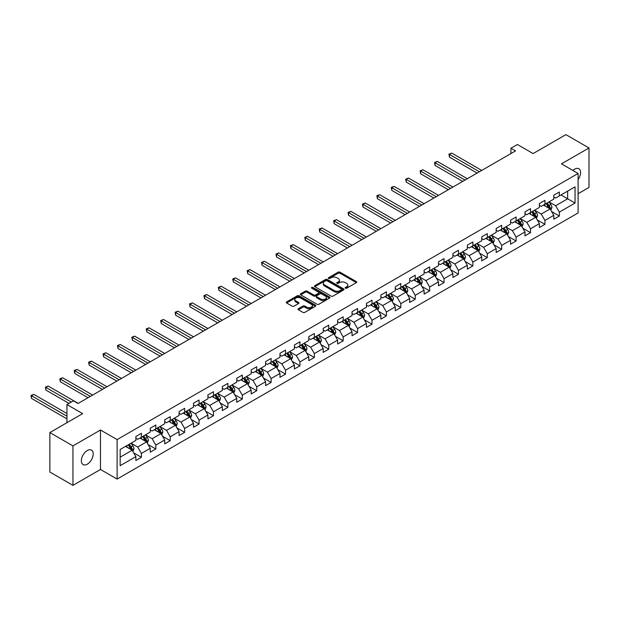 <?xml version="1.0" encoding="UTF-8"?>
<svg xmlns="http://www.w3.org/2000/svg" width="620" height="620" viewBox="0 0 620 620"><rect width="100%" height="100%" fill="white"/><g stroke="black" fill="none" stroke-linecap="round" stroke-linejoin="round"><path stroke-width="0.93" d="M345.418 288.199A0.899 0.519 0 0 0 346.688 288.199L356.322 282.635A1.279 0.744 0 0 0 356.694 282.115A1.279 0.744 0 0 0 356.322 281.589L340 272.165A1.279 0.744 0 0 0 338.187 272.165L328.553 277.729A0.899 0.519 0 0 0 329.817 278.465L331.065 277.745A4.107 2.372 0 0 1 336.869 277.745L338.233 278.527A4.107 2.372 0 0 1 339.435 280.201A4.107 2.372 0 0 1 338.233 281.883L336.986 282.596A0.899 0.519 0 0 0 338.257 283.332L339.504 282.612A4.107 2.372 0 0 1 345.301 282.612L346.665 283.394A4.107 2.372 0 0 1 347.867 285.076A4.107 2.372 0 0 1 346.665 286.75L345.418 287.471A0.899 0.519 0 0 0 345.418 288.199L345.418 287.471M87.281 464.194A8.362 4.828 120 0 0 92.744 456.824A8.362 4.828 120 0 0 91.458 450.128A8.362 4.828 120 0 0 87.281 450.539A8.362 4.828 120 0 0 81.817 457.909A8.362 4.828 120 0 0 83.096 464.605A8.362 4.828 120 0 0 87.281 464.194M578.096 179.567A8.362 4.828 120 0 0 578.863 168.725A8.362 4.828 120 0 0 574.678 169.144A8.362 4.828 120 0 0 572.919 170.469M298.375 308.714A1.279 0.744 0 0 0 298.003 309.233A1.279 0.744 0 0 0 298.375 309.76L302.955 312.403A1.279 0.744 0 0 0 304.769 312.403L315.471 306.226A1.279 0.744 0 0 0 315.844 305.699A1.279 0.744 0 0 0 315.471 305.179L299.15 295.755A1.279 0.744 0 0 0 297.337 295.755L286.634 301.932A1.279 0.744 0 0 0 286.262 302.452A1.279 0.744 0 0 0 286.634 302.978L292.167 306.172A1.279 0.744 0 0 0 293.981 306.172L298.561 303.529A1.279 0.744 0 0 0 298.933 303.002A1.279 0.744 0 0 0 298.561 302.483L295.817 300.894A3.433 1.984 0 0 1 294.81 299.499A3.433 1.984 0 0 1 296.926 297.67A3.433 1.984 0 0 1 300.669 298.096L311.411 304.296A3.433 1.984 0 0 1 312.418 305.699A3.433 1.984 0 0 1 310.302 307.528A3.433 1.984 0 0 1 306.559 307.101L304.769 306.063A1.279 0.744 0 0 0 302.955 306.063L298.375 308.714L298.375 309.76M578.096 193.727L589 187.434L589 147.963L565.905 134.633L533.107 153.566L517.406 144.499L510.934 148.234L515.553 150.9L78.043 403.496L73.424 400.83L66.952 404.565L66.952 422.7M72.959 445.896L72.959 485.367L100.487 469.472L100.487 430.009L72.959 445.896L49.864 432.566L82.662 413.633L66.952 404.565M100.487 430.009L117.118 439.603L578.096 173.46L578.096 212.931L117.118 479.074L117.118 439.603M589 147.963L561.472 163.858L578.096 173.46M331.158 296.12A1.279 0.744 0 0 0 332.971 296.12L343.674 289.943A1.279 0.744 0 0 0 344.046 289.416A1.279 0.744 0 0 0 343.674 288.897L327.352 279.473A1.279 0.744 0 0 0 325.539 279.473L314.836 285.649A1.279 0.744 0 0 0 314.464 286.169A1.279 0.744 0 0 0 314.836 286.696L331.158 296.12M312.069 288.393A0.899 0.519 0 0 1 312.976 288.525L312.976 287.455L329.569 297.034A1.279 0.744 0 0 1 329.949 297.561A1.279 0.744 0 0 1 329.569 298.081L318.874 304.257A1.279 0.744 0 0 1 317.06 304.257L300.739 294.833L305.311 292.214L305.311 291.144L300.739 293.787A1.279 0.744 0 0 0 300.359 294.314A1.279 0.744 0 0 0 300.739 294.833L300.739 293.787M305.311 292.214A1.279 0.744 0 0 1 307.125 292.214L307.125 291.144A1.279 0.744 0 0 0 305.311 291.144M307.125 291.144L313.751 294.965A1.279 0.744 0 0 0 315.565 294.965L318.603 293.214A1.279 0.744 0 0 0 318.974 292.687A1.279 0.744 0 0 0 318.603 292.167L311.705 288.192A0.899 0.519 0 0 1 312.976 287.455M72.959 485.367L49.864 472.037L49.864 432.566M133.703 452.864L141.414 457.312L141.414 453.421L150.28 448.299L150.28 452.197L155.822 448.996L155.822 445.098L164.695 439.983L164.695 443.874L170.237 440.673L170.237 436.782L179.102 431.66L179.102 435.55L184.651 432.349L184.651 428.459L193.517 423.336L193.517 427.234L199.059 424.034L199.059 420.135L207.925 415.02L207.925 418.911L213.474 415.71L213.474 411.82L222.34 406.697L222.34 410.595L227.881 407.394L227.881 403.496L236.755 398.381L236.755 402.271L242.296 399.071L242.296 395.18L251.162 390.058L251.162 393.948L256.703 390.747L256.703 386.857L265.577 381.734L265.577 385.632L271.118 382.431L271.118 378.533L279.984 373.418L279.984 377.309L285.526 374.108L285.526 370.218L294.399 365.095L294.399 368.993L299.94 365.792L299.94 361.894L308.806 356.779L308.806 360.67L314.348 357.469L314.348 353.578L323.221 348.456L323.221 352.346L328.763 349.145L328.763 345.255L337.629 340.132L337.629 344.03L343.178 340.829L343.178 336.931L352.044 331.816L352.044 335.707L357.585 332.506L357.585 328.615L366.451 323.493L366.451 327.391L372 324.19L372 320.292L380.866 315.177L380.866 319.067L386.407 315.867L386.407 311.976L395.273 306.853L395.273 310.744L400.822 307.543L400.822 303.653L409.688 298.53L409.688 302.428L415.229 299.228L415.229 295.329L424.103 290.214L424.103 294.105L429.644 290.904L429.644 287.013L438.511 281.891L438.511 285.789L444.052 282.588L444.052 278.69L452.925 273.575L452.925 277.466L458.467 274.265L458.467 270.374L467.333 265.252L467.333 269.142L472.874 265.941L472.874 262.051L481.748 256.928L481.748 260.826L487.289 257.626L487.289 253.727L496.155 248.612L496.155 252.503L501.696 249.302L501.696 245.412L510.57 240.289L510.57 244.187L516.111 240.986L516.111 237.088L524.977 231.973L524.977 235.863L530.526 232.663L530.526 228.772L539.392 223.649L539.392 227.54L544.933 224.339L544.933 220.449L553.8 215.326L553.8 219.224L559.349 216.024L559.349 212.125L575.05 203.065L575.05 186.845L567.657 191.115L567.657 198.795L575.05 203.065M141.414 457.312L135.873 460.513L135.873 456.622L120.164 465.69L120.164 449.469L135.873 440.409L135.873 436.511L141.414 433.31L141.414 437.209L150.28 432.086L150.28 428.195L155.822 424.995L155.822 428.885L164.695 423.762L164.695 419.872L170.237 416.671L170.237 420.561L179.102 415.446L179.102 411.548L184.651 408.347L184.651 412.246L193.517 407.123L193.517 403.232L199.059 400.032L199.059 403.922L207.925 398.807L207.925 394.909L213.474 391.708L213.474 395.606L222.34 390.484L222.34 386.593L227.881 383.392L227.881 387.283L236.755 382.16L236.755 378.27L242.296 375.069L242.296 378.96L251.162 373.844L251.162 369.946L256.703 366.746L256.703 370.644L265.577 365.521L265.577 361.631L271.118 358.43L271.118 362.32L279.984 357.205L279.984 353.307L285.526 350.106L285.526 354.005L294.399 348.882L294.399 344.991L299.94 341.791L299.94 345.681L308.806 340.558L308.806 336.668L314.348 333.467L314.348 337.358L323.221 332.243L323.221 328.344L328.763 325.144L328.763 329.042L337.629 323.919L337.629 320.029L343.178 316.828L343.178 320.718L352.044 315.603L352.044 311.705L357.585 308.504L357.585 312.403L366.451 307.28L366.451 303.389L372 300.188L372 304.079L380.866 298.956L380.866 295.066L386.407 291.865L386.407 295.755L395.273 290.64L395.273 286.742L400.822 283.542L400.822 287.44L409.688 282.317L409.688 278.426L415.229 275.226L415.229 279.116L424.103 274.001L424.103 270.103L429.644 266.902L429.644 270.8L438.511 265.678L438.511 261.787L444.052 258.587L444.052 262.477L452.925 257.354L452.925 253.464L458.467 250.263L458.467 254.161L467.333 249.038L467.333 245.14L472.874 241.947L472.874 245.838L481.748 240.715L481.748 236.825L487.289 233.624L487.289 237.514L496.155 232.399L496.155 228.501L501.696 225.3L501.696 229.199L510.57 224.076L510.57 220.185L516.111 216.985L516.111 220.875L524.977 215.752L524.977 211.862L530.526 208.661L530.526 212.559L539.392 207.437L539.392 203.538L544.933 200.345L544.933 204.236L553.8 199.113L553.8 195.222L559.349 192.022L559.349 195.912L575.05 186.845M139.934 438.061L146.583 441.897L137.718 447.02L131.068 443.176M135.873 438.27L137.718 439.34L141.414 437.209M137.718 447.02L141.414 453.421M146.583 441.897L150.28 448.299M154.349 429.738L160.999 433.582L152.133 438.696L145.475 434.86M150.28 429.954L152.133 431.016L155.822 428.885M152.133 438.696L155.822 445.098M160.999 433.582L164.695 439.983M168.756 421.422L175.413 425.258L166.54 430.381L159.89 426.537M164.695 421.631L166.54 422.7L170.237 420.561M166.54 430.381L170.237 436.782M175.413 425.258L179.102 431.66M183.171 413.098L189.821 416.935L180.955 422.057L174.298 418.221M179.102 413.308L180.955 414.377L184.651 412.246M180.955 422.057L184.651 428.459M189.821 416.935L193.517 423.336M197.578 404.775L204.236 408.619L195.362 413.742L188.713 409.897M193.517 404.992L195.362 406.061L199.059 403.922M195.362 413.742L199.059 420.135M204.236 408.619L207.925 415.02M211.994 396.459L218.643 400.295L209.777 405.418L203.128 401.574M207.925 396.668L209.777 397.738L213.474 395.606M209.777 405.418L213.474 411.82M218.643 400.295L222.34 406.697M226.401 388.135L233.058 391.979L224.184 397.094L217.535 393.258M222.34 388.353L224.184 389.414L227.881 387.283M224.184 397.094L227.881 403.496M233.058 391.979L236.755 398.381M240.816 379.82L247.465 383.656L238.599 388.779L231.95 384.935M236.755 380.029L238.599 381.099L242.296 378.96M238.599 388.779L242.296 395.18M247.465 383.656L251.162 390.058M255.231 371.496L261.88 375.333L253.006 380.455L246.357 376.619M251.162 371.706L253.006 372.775L256.703 370.644M253.006 380.455L256.703 386.857M261.88 375.333L265.577 381.734M269.638 363.173L276.288 367.017L267.422 372.139L260.772 368.296M265.577 363.39L267.422 364.459L271.118 362.32M267.422 372.139L271.118 378.533M276.288 367.017L279.984 373.418M284.053 354.857L290.703 358.693L281.837 363.816L275.179 359.972M279.984 355.066L281.837 356.136L285.526 354.005M281.837 363.816L285.526 370.218M290.703 358.693L294.399 365.095M298.46 346.534L305.11 350.378L296.244 355.493L289.594 351.656M294.399 346.751L296.244 347.812L299.94 345.681M296.244 355.493L299.94 361.894M305.11 350.378L308.806 356.779M312.875 338.218L319.525 342.054L310.659 347.177L304.002 343.333M308.806 338.427L310.659 339.497L314.348 337.358M310.659 347.177L314.348 353.578M319.525 342.054L323.221 348.456M327.283 329.894L333.94 333.738L325.066 338.853L318.417 335.017M323.221 330.111L325.066 331.173L328.763 329.042M325.066 338.853L328.763 345.255M333.94 333.738L337.629 340.132M341.697 321.571L348.347 325.415L339.481 330.538L332.824 326.694M337.629 321.788L339.481 322.857L343.178 320.718M339.481 330.538L343.178 336.931M348.347 325.415L352.044 331.816M356.105 313.255L362.762 317.091L353.888 322.214L347.239 318.37M352.044 313.464L353.888 314.534L357.585 312.403M353.888 322.214L357.585 328.615M362.762 317.091L366.451 323.493M370.52 304.931L377.169 308.776L368.303 313.89L361.654 310.054M366.451 305.149L368.303 306.21L372 304.079M368.303 313.89L372 320.292M377.169 308.776L380.866 315.177M384.927 296.616L391.584 300.452L382.711 305.575L376.061 301.731M380.866 296.825L382.711 297.894L386.407 295.755M382.711 305.575L386.407 311.976M391.584 300.452L395.273 306.853M399.342 288.292L405.992 292.136L397.125 297.251L390.476 293.415M395.273 288.509L397.125 289.571L400.822 287.44M397.125 297.251L400.822 303.653M405.992 292.136L409.688 298.53M413.749 279.969L420.407 283.813L411.533 288.935L404.883 285.091M409.688 280.186L411.533 281.255L415.229 279.116M411.533 288.935L415.229 295.329M420.407 283.813L424.103 290.214M428.164 271.653L434.814 275.489L425.948 280.612L419.298 276.768M424.103 271.862L425.948 272.932L429.644 270.8M425.948 280.612L429.644 287.013M434.814 275.489L438.511 281.891M442.579 263.329L449.229 267.173L440.363 272.288L433.706 268.452M438.511 263.547L440.363 264.608L444.052 262.477M440.363 272.288L444.052 278.69M449.229 267.173L452.925 273.575M456.986 255.014L463.636 258.85L454.77 263.973L448.121 260.129M452.925 255.223L454.77 256.293L458.467 254.161M454.77 263.973L458.467 270.374M463.636 258.85L467.333 265.252M471.401 246.69L478.051 250.534L469.185 255.649L462.528 251.813M467.333 246.907L469.185 247.969L472.874 245.838M469.185 255.649L472.874 262.051M478.051 250.534L481.748 256.928M485.809 238.367L492.458 242.211L483.592 247.333L476.943 243.49M481.748 238.584L483.592 239.653L487.289 237.514M483.592 247.333L487.289 253.727M492.458 242.211L496.155 248.612M500.224 230.051L506.873 233.887L498.007 239.01L491.35 235.174M496.155 230.26L498.007 231.33L501.696 229.199M498.007 239.01L501.696 245.412M506.873 233.887L510.57 240.289M514.631 221.728L521.288 225.572L512.414 230.687L505.765 226.85M510.57 221.945L512.414 223.006L516.111 220.875M512.414 230.687L516.111 237.088M521.288 225.572L524.977 231.973M529.046 213.412L535.696 217.248L526.829 222.371L520.172 218.527M524.977 213.621L526.829 214.69L530.526 212.559M526.829 222.371L530.526 228.772M535.696 217.248L539.392 223.649M543.453 205.088L550.111 208.932L541.237 214.047L534.587 210.211M539.392 205.305L541.237 206.367L544.933 204.236M541.237 214.047L544.933 220.449M550.111 208.932L553.8 215.326M561.007 194.951L567.657 198.795L555.652 205.731L549.002 201.888M553.8 196.982L555.652 198.051L559.349 195.912M555.652 205.731L559.349 212.125M100.487 469.472L117.118 479.074M510.934 148.234L510.934 153.566M120.164 457.157L132.176 450.221L125.527 446.377M132.176 450.221L135.873 456.622M551.63 211.567L559.349 216.024M537.222 219.891L544.933 224.339M522.807 228.206L530.526 232.663M508.4 236.53L516.111 240.986M493.985 244.853L501.696 249.302M479.578 253.169L487.289 257.626M465.163 261.493L472.874 265.941M450.756 269.808L458.467 274.265M436.341 278.132L444.052 282.588M421.925 286.456L429.644 290.904M407.518 294.771L415.229 299.228M393.103 303.095L400.822 307.543M378.696 311.411L386.407 315.867M364.281 319.734L372 324.19M349.874 328.058L357.585 332.506M335.459 336.373L343.178 340.829M321.051 344.697L328.763 349.145M306.637 353.012L314.348 357.469M292.229 361.336L299.94 365.792M277.814 369.66L285.526 374.108M263.399 377.975L271.118 382.431M248.992 386.299L256.703 390.747M234.577 394.615L242.296 399.071M220.17 402.938L227.881 407.394M205.755 411.262L213.474 415.71M191.347 419.577L199.059 424.034M176.933 427.901L184.651 432.349M162.525 436.216L170.237 440.673M148.11 444.54L155.822 448.996M345.774 288.331L346.665 287.812A4.107 2.372 0 0 0 347.867 286.138L347.867 285.076M339.435 280.201L339.435 281.271A4.107 2.372 0 0 1 338.233 282.945L337.342 283.456M356.322 281.589L356.322 282.635L340 273.234A1.279 0.744 0 0 0 338.187 273.234L328.91 278.589M343.658 289.951L327.352 280.535A1.279 0.744 0 0 0 325.539 280.535L314.851 286.704L314.836 285.649M341.403 289.788A0.899 0.519 0 0 0 341.403 289.052L327.081 280.783A0.899 0.519 0 0 0 325.81 280.783L324.493 281.542A4.107 2.372 0 0 0 323.291 283.216A4.107 2.372 0 0 0 324.493 284.89L334.288 290.548A4.107 2.372 0 0 0 340.093 290.548L341.403 289.788L341.403 290.85A0.899 0.519 0 0 0 341.667 290.486L341.667 289.416M323.291 283.216L323.291 284.278A4.107 2.372 0 0 0 324.493 285.96L324.493 284.89M341.403 290.85L340.093 291.609A4.107 2.372 0 0 1 334.288 291.609L324.493 285.96M307.125 292.214L313.751 296.035A1.279 0.744 0 0 0 315.565 296.035L318.603 294.283A1.279 0.744 0 0 0 318.974 293.756L318.974 292.687M312.976 288.525L329.553 298.096M320.618 298.933A3.433 1.984 0 0 0 324.353 299.359A3.433 1.984 0 0 0 326.476 297.53A3.433 1.984 0 0 0 325.469 296.135L321.679 293.95A1.279 0.744 0 0 0 319.866 293.95L316.828 295.701A1.279 0.744 0 0 0 316.456 296.221A1.279 0.744 0 0 0 316.828 296.748L320.618 298.933L320.618 300.003A3.433 1.984 0 0 0 324.353 300.429A3.433 1.984 0 0 0 326.476 298.6L326.476 297.53M316.456 296.221L316.456 297.29A1.279 0.744 0 0 0 316.828 297.817L316.828 296.748M320.618 300.003L316.828 297.817M312.418 305.699L312.418 306.768A3.433 1.984 0 0 1 310.302 308.597A3.433 1.984 0 0 1 306.559 308.163L304.769 307.132A1.279 0.744 0 0 0 302.955 307.132L298.398 309.767M294.81 299.499L294.81 300.56A3.433 1.984 0 0 0 295.817 301.963L295.817 300.894M298.546 303.537L295.817 301.963M315.471 305.179L315.471 306.226L299.15 296.817A1.279 0.744 0 0 0 297.337 296.817L286.649 302.986L286.634 301.932M550.839 210.196L551.939 207.421A3.464 2 -120 0 0 550.831 204.476L548.925 201.934M545.6 206.328L544.306 204.6M481.748 170.423L451.748 153.101L449.438 154.434L449.438 157.1L477.129 173.089M546.057 203.585L547.971 206.127A3.464 2 60 0 1 548.956 208.212L550.064 207.576A3.464 2 -120 0 0 549.08 205.491L547.173 202.942M546.305 203.445L548.421 206.266A1.767 1.015 60 0 1 548.739 206.801L550.064 207.576M449.438 157.1L448.934 154.14L479.438 171.756M448.934 154.14L451.748 153.101M536.424 218.511L537.525 215.745A3.464 2 -120 0 0 536.416 212.799L534.51 210.25M531.193 214.644L529.891 212.916M467.333 178.738L437.34 161.425L435.031 162.758L435.031 165.424L462.714 181.404M531.65 211.908L533.557 214.45A3.464 2 60 0 1 534.548 216.535L535.657 215.892A3.464 2 -120 0 0 534.665 213.807L532.758 211.265M531.89 211.769L534.006 214.59A1.767 1.015 60 0 1 534.324 215.124L535.657 215.892M435.031 165.424L434.519 162.463L465.023 180.071M434.519 162.463L437.34 161.425M522.017 226.835L523.117 224.068A3.464 2 -120 0 0 522.009 221.115L520.103 218.573M516.778 222.968L515.484 221.239M452.925 187.062L422.925 169.741L420.616 171.074L420.616 173.747L448.307 189.728M517.235 220.224L519.142 222.774A3.464 2 60 0 1 520.134 224.851L521.242 224.215A3.464 2 -120 0 0 520.25 222.131L518.343 219.588M517.483 220.085L519.591 222.913A1.767 1.015 60 0 1 519.917 223.448L521.242 224.215M420.616 173.747L420.112 170.787L450.616 188.395M420.112 170.787L422.925 169.741M507.602 235.151L508.702 232.384A3.464 2 -120 0 0 507.594 229.439L505.688 226.889M502.363 231.291L501.068 229.563M438.511 195.385L408.518 178.064L406.209 179.397L406.209 182.063L433.892 198.051M502.828 228.547L504.734 231.09A3.464 2 60 0 1 505.726 233.174L506.835 232.531A3.464 2 -120 0 0 505.843 230.454L503.936 227.904M503.068 228.408L505.184 231.229A1.767 1.015 60 0 1 505.502 231.764L506.835 232.531M406.209 182.063L405.697 179.102L436.201 196.718M405.697 179.102L408.518 178.064M493.195 243.474L494.287 240.707A3.464 2 -120 0 0 493.187 237.754L491.28 235.213M487.956 239.607L486.661 237.879M424.103 203.701L394.103 186.388L391.794 187.721L391.794 190.387L419.484 206.367M488.413 236.863L490.319 239.413A3.464 2 60 0 1 491.311 241.49L492.42 240.854A3.464 2 -120 0 0 491.428 238.77L489.521 236.228M488.653 236.724L490.769 239.553A1.767 1.015 60 0 1 491.094 240.087L492.42 240.854M391.794 190.387L391.29 187.426L421.794 205.034M391.29 187.426L394.103 186.388M478.779 251.797L479.88 249.023A3.464 2 -120 0 0 478.772 246.078L476.865 243.536M473.541 247.93L472.246 246.202M409.688 212.024L379.696 194.703L377.386 196.036L377.386 198.702L405.069 214.69M474.006 245.187L475.912 247.729A3.464 2 60 0 1 476.904 249.813L478.012 249.17A3.464 2 -120 0 0 477.02 247.093L475.114 244.544M474.246 245.047L476.361 247.868A1.767 1.015 60 0 1 476.679 248.403L478.012 249.17M377.386 198.702L376.875 195.742L407.379 213.358M376.875 195.742L379.696 194.703M464.372 260.113L465.465 257.346A3.464 2 -120 0 0 464.364 254.401L462.458 251.852M459.133 256.246L457.839 254.518M395.273 220.34L365.281 203.027L362.971 204.36L362.971 207.026L390.654 223.006M459.591 253.51L461.497 256.052A3.464 2 60 0 1 462.489 258.137L463.597 257.494A3.464 2 -120 0 0 462.605 255.409L460.699 252.867M459.831 253.371L461.946 256.192A1.767 1.015 60 0 1 462.272 256.726L463.597 257.494M362.971 207.026L362.46 204.065L392.964 221.673M362.46 204.065L365.281 203.027M449.957 268.437L451.058 265.67A3.464 2 -120 0 0 449.95 262.717L448.043 260.175M444.718 264.57L443.424 262.841M380.866 228.664L350.866 211.343L348.556 212.676L348.556 215.342L376.247 231.33M445.183 261.826L447.09 264.376A3.464 2 60 0 1 448.082 266.453L449.19 265.817A3.464 2 -120 0 0 448.198 263.733L446.292 261.19M445.424 261.687L447.539 264.515A1.767 1.015 60 0 1 447.857 265.05L449.19 265.817M348.556 215.342L348.053 212.389L378.556 229.997M348.053 212.389L350.866 211.343M435.542 276.752L436.643 273.986A3.464 2 -120 0 0 435.542 271.041L433.636 268.491M430.311 272.893L429.017 271.165M366.451 236.979L336.459 219.666L334.149 220.999L334.149 223.665L361.832 239.653M430.768 270.149L432.675 272.692A3.464 2 60 0 1 433.667 274.776L434.775 274.133A3.464 2 -120 0 0 433.783 272.056L431.877 269.506M431.009 270.01L433.124 272.831A1.767 1.015 60 0 1 433.45 273.366L434.775 274.133M334.149 223.665L333.637 220.704L364.142 238.32M333.637 220.704L336.459 219.666M421.135 285.076L422.236 282.309A3.464 2 -120 0 0 421.127 279.356L419.221 276.815M415.896 281.209L414.602 279.481M352.044 245.303L322.044 227.99L319.734 229.322L319.734 231.988L347.425 247.969M416.361 278.465L418.268 281.015A3.464 2 60 0 1 419.26 283.092L420.368 282.457A3.464 2 -120 0 0 419.376 280.372L417.469 277.83M416.601 278.326L418.717 281.154A1.767 1.015 60 0 1 419.035 281.689L420.368 282.457M319.734 231.988L319.23 229.028L349.734 246.636M319.23 229.028L322.044 227.99M406.72 293.399L407.821 290.625A3.464 2 -120 0 0 406.72 287.68L404.814 285.138M401.489 289.532L400.195 287.804M337.629 253.626L307.636 236.305L305.327 237.638L305.327 240.304L333.01 256.293M401.946 286.789L403.853 289.331A3.464 2 60 0 1 404.844 291.416L405.953 290.772A3.464 2 -120 0 0 404.961 288.695L403.054 286.146M402.186 286.649L404.302 289.47A1.767 1.015 60 0 1 404.62 290.005L405.953 290.772M305.327 240.304L304.815 237.344L335.319 254.96M304.815 237.344L307.636 236.305M392.313 301.715L393.413 298.949A3.464 2 -120 0 0 392.305 296.004L390.399 293.454M387.074 297.848L385.779 296.12M323.221 261.942L293.221 244.629L290.912 245.962L290.912 248.628L318.603 264.608M387.539 295.112L389.445 297.654A3.464 2 60 0 1 390.429 299.739L391.538 299.096A3.464 2 -120 0 0 390.553 297.011L388.647 294.469M387.779 294.973L389.895 297.794A1.767 1.015 60 0 1 390.213 298.329L391.538 299.096M290.912 248.628L290.408 245.667L320.912 263.275M290.408 245.667L293.221 244.629M377.898 310.039L378.998 307.272A3.464 2 -120 0 0 377.898 304.319L375.991 301.777M372.667 306.172L371.372 304.443M308.806 270.266L278.814 252.945L276.505 254.278L276.505 256.944L304.188 272.932M373.124 303.428L375.03 305.978A3.464 2 60 0 1 376.022 308.055L377.131 307.419A3.464 2 -120 0 0 376.138 305.335L374.232 302.793M373.364 303.288L375.48 306.117A1.767 1.015 60 0 1 375.798 306.652L377.131 307.419M276.505 256.944L275.993 253.991L306.497 271.599M275.993 253.991L278.814 252.945M363.49 318.354L364.591 315.588A3.464 2 -120 0 0 363.483 312.643L361.576 310.093M358.252 314.495L356.957 312.759M294.399 278.582L264.399 261.268L262.089 262.601L262.089 265.267L289.78 281.255M358.709 311.752L360.615 314.294A3.464 2 60 0 1 361.607 316.378L362.716 315.735A3.464 2 -120 0 0 361.731 313.658L359.817 311.108M358.957 311.612L361.072 314.433A1.767 1.015 60 0 1 361.39 314.968L362.716 315.735M262.089 265.267L261.586 262.306L292.09 279.922M261.586 262.306L264.399 261.268M349.076 326.678L350.176 323.911A3.464 2 -120 0 0 349.068 320.959L347.161 318.417M343.844 322.811L342.542 321.083M279.984 286.905L249.992 269.591L247.682 270.925L247.682 273.591L275.365 289.571M344.301 320.067L346.208 322.617A3.464 2 60 0 1 347.2 324.694L348.308 324.058A3.464 2 -120 0 0 347.316 321.974L345.41 319.432M344.542 319.928L346.658 322.757A1.767 1.015 60 0 1 346.975 323.291L348.308 324.058M247.682 273.591L247.171 270.63L277.675 288.238M247.171 270.63L249.992 269.591M334.668 335.002L335.761 332.227A3.464 2 -120 0 0 334.661 329.282L332.754 326.74M329.429 331.134L328.135 329.406M265.577 295.228L235.577 277.907L233.267 279.24L233.267 281.906L260.958 297.894M329.887 328.391L331.793 330.933A3.464 2 60 0 1 332.785 333.017L333.893 332.374A3.464 2 -120 0 0 332.901 330.297L330.995 327.748M330.127 328.251L332.243 331.072A1.767 1.015 60 0 1 332.568 331.607L333.893 332.374M233.267 281.906L232.763 278.946L263.267 296.562M232.763 278.946L235.577 277.907M320.253 343.317L321.354 340.55A3.464 2 -120 0 0 320.246 337.606L318.339 335.056M315.014 339.45L313.72 337.722M251.162 303.544L221.169 286.231L218.86 287.564L218.86 290.23L246.543 306.21M315.479 336.714L317.386 339.256A3.464 2 60 0 1 318.378 341.341L319.486 340.698A3.464 2 -120 0 0 318.494 338.613L316.588 336.071M315.719 336.575L317.835 339.396A1.767 1.015 60 0 1 318.153 339.93L319.486 340.698M218.86 290.23L218.349 287.269L248.853 304.877M218.349 287.269L221.169 286.231M305.846 351.641L306.939 348.874A3.464 2 -120 0 0 305.838 345.921L303.932 343.379M300.607 347.774L299.313 346.045M236.747 311.868L206.754 294.547L204.445 295.88L204.445 298.546L232.128 314.534M301.064 345.03L302.971 347.58A3.464 2 60 0 1 303.963 349.657L305.071 349.021A3.464 2 -120 0 0 304.079 346.937L302.173 344.394M301.304 344.89L303.42 347.712A1.767 1.015 60 0 1 303.746 348.254L305.071 349.021M204.445 298.546L203.934 295.585L234.438 313.201M203.934 295.585L206.754 294.547M291.431 359.957L292.531 357.19A3.464 2 -120 0 0 291.423 354.245L289.517 351.695M286.192 356.097L284.898 354.361M222.34 320.183L192.347 302.87L190.038 304.203L190.038 306.869L217.721 322.857M286.657 353.353L288.563 355.896A3.464 2 60 0 1 289.555 357.98L290.664 357.337A3.464 2 -120 0 0 289.672 355.26L287.765 352.71M286.897 353.214L289.013 356.035A1.767 1.015 60 0 1 289.331 356.57L290.664 357.337M190.038 306.869L189.526 303.909L220.03 321.524M189.526 303.909L192.347 302.87M277.024 368.28L278.117 365.513A3.464 2 -120 0 0 277.016 362.56L275.11 360.019M271.785 364.413L270.49 362.685M207.925 328.507L177.932 311.186L175.623 312.526L175.623 315.192L203.306 331.173M272.242 361.669L274.149 364.219A3.464 2 60 0 1 275.14 366.296L276.249 365.661A3.464 2 -120 0 0 275.257 363.576L273.35 361.034M272.482 361.53L274.598 364.358A1.767 1.015 60 0 1 274.923 364.893L276.249 365.661M175.623 315.192L175.111 312.232L205.615 329.84M175.111 312.232L177.932 311.186M262.609 376.603L263.709 373.829A3.464 2 -120 0 0 262.601 370.884L260.695 368.342M257.37 372.736L256.076 371.008M193.517 336.831L163.517 319.509L161.208 320.842L161.208 323.508L188.899 339.497M257.835 369.993L259.741 372.535A3.464 2 60 0 1 260.733 374.62L261.841 373.976A3.464 2 -120 0 0 260.849 371.899L258.943 369.349M258.075 369.853L260.191 372.674A1.767 1.015 60 0 1 260.508 373.209L261.841 373.976M161.208 323.508L160.704 320.548L191.208 338.163M160.704 320.548L163.517 319.509M248.194 384.919L249.294 382.153A3.464 2 -120 0 0 248.194 379.208L246.287 376.658M242.963 381.052L241.668 379.324M179.102 345.146L149.11 327.833L146.8 329.166L146.8 331.832L174.483 347.812M243.42 378.316L245.326 380.858A3.464 2 60 0 1 246.318 382.943L247.427 382.3A3.464 2 -120 0 0 246.435 380.215L244.528 377.673M243.66 378.177L245.776 380.998A1.767 1.015 60 0 1 246.101 381.533L247.427 382.3M146.8 331.832L146.289 328.871L176.793 346.479M146.289 328.871L149.11 327.833M233.787 393.243L234.887 390.476A3.464 2 -120 0 0 233.779 387.523L231.872 384.981M228.547 389.376L227.253 387.647M164.695 353.47L134.695 336.149L132.386 337.481L132.386 340.147L160.076 356.136M229.013 386.632L230.919 389.182A3.464 2 60 0 1 231.903 391.259L233.019 390.623A3.464 2 -120 0 0 232.027 388.538L230.121 385.997M229.253 386.493L231.369 389.313A1.767 1.015 60 0 1 231.686 389.856L233.019 390.623M132.386 340.147L131.882 337.187L162.386 354.803M131.882 337.187L134.695 336.149M219.371 401.558L220.472 398.792A3.464 2 -120 0 0 219.371 395.847L217.465 393.297M214.14 397.699L212.846 395.963M150.28 361.786L120.288 344.472L117.978 345.805L117.978 348.471L145.661 364.459M214.597 394.956L216.504 397.498A3.464 2 60 0 1 217.496 399.582L218.604 398.939A3.464 2 -120 0 0 217.612 396.862L215.706 394.312M214.838 394.816L216.953 397.637A1.767 1.015 60 0 1 217.271 398.172L218.604 398.939M117.978 348.471L117.467 345.51L147.971 363.119M117.467 345.51L120.288 344.472M204.964 409.882L206.065 407.115A3.464 2 -120 0 0 204.956 404.163L203.05 401.621M199.725 406.015L198.431 404.286M135.873 370.109L105.873 352.788L103.563 354.129L103.563 356.795L131.254 372.775M200.183 403.271L202.097 405.821A3.464 2 60 0 1 203.081 407.898L204.189 407.262A3.464 2 -120 0 0 203.205 405.178L201.299 402.636M200.431 403.132L202.546 405.961A1.767 1.015 60 0 1 202.864 406.495L204.189 407.262M103.563 356.795L103.059 353.834L133.564 371.442M103.059 353.834L105.873 352.788M190.549 418.206L191.65 415.431A3.464 2 -120 0 0 190.549 412.486L188.635 409.944M185.318 414.338L184.016 412.61M121.458 378.433L91.466 361.111L89.156 362.444L89.156 365.11L116.839 381.099M185.775 411.595L187.682 414.137A3.464 2 60 0 1 188.674 416.221L189.782 415.578A3.464 2 -120 0 0 188.79 413.501L186.883 410.952M186.016 411.455L188.131 414.276A1.767 1.015 60 0 1 188.449 414.811L189.782 415.578M89.156 365.11L88.644 362.15L119.149 379.765M88.644 362.15L91.466 361.111M176.142 426.521L177.243 423.755A3.464 2 -120 0 0 176.134 420.81L174.228 418.26M170.903 422.654L169.609 420.926M107.051 386.748L77.05 369.435L74.741 370.768L74.741 373.434L102.432 389.414M171.36 419.911L173.267 422.46A3.464 2 60 0 1 174.259 424.545L175.367 423.902A3.464 2 -120 0 0 174.375 421.817L172.469 419.275M171.608 419.779L173.716 422.6A1.767 1.015 60 0 1 174.042 423.135L175.367 423.902M74.741 373.434L74.237 370.473L104.741 388.081M74.237 370.473L77.05 369.435M161.727 434.845L162.827 432.078A3.464 2 -120 0 0 161.719 429.125L159.813 426.583M156.496 430.978L155.194 429.249M92.636 395.072L62.643 377.751L60.334 379.084L60.334 381.75L88.017 397.738M156.953 428.234L158.859 430.784A3.464 2 60 0 1 159.851 432.861L160.96 432.225A3.464 2 -120 0 0 159.968 430.14L158.061 427.599M157.193 428.094L159.309 430.916A1.767 1.015 60 0 1 159.627 431.458L160.96 432.225M60.334 381.75L59.822 378.789L90.326 396.405M59.822 378.789L62.643 377.751M147.32 443.161L148.412 440.394A3.464 2 -120 0 0 147.312 437.449L145.406 434.899M142.081 439.301L140.786 437.565M78.228 403.387L48.228 386.074L45.919 387.407L45.919 390.073L68.99 403.387M142.538 436.558L144.445 439.1A3.464 2 60 0 1 145.436 441.184L146.545 440.541A3.464 2 -120 0 0 145.553 438.464L143.646 435.914M142.778 436.418L144.894 439.239A1.767 1.015 60 0 1 145.22 439.774L146.545 440.541M45.919 390.073L45.415 387.113L71.3 402.055M45.415 387.113L48.228 386.074M132.905 451.484L134.005 448.717A3.464 2 -120 0 0 132.897 445.764L130.991 443.222M127.666 447.617L126.372 445.889M66.952 413.525L33.821 394.39L31.511 395.723L31.511 398.396L66.952 418.857M128.131 444.873L130.037 447.423A3.464 2 60 0 1 131.029 449.5L132.138 448.864A3.464 2 -120 0 0 131.145 446.78L129.239 444.238M128.371 444.734L130.487 447.562A1.767 1.015 60 0 1 130.805 448.097L132.138 448.864M31.511 398.396L31 395.436L66.952 416.19M31 395.436L33.821 394.39M346.665 287.812L346.665 286.75M336.986 283.332L336.986 282.596M338.233 282.945L338.233 281.883M328.553 278.465L328.553 277.729M338.187 273.234L338.187 272.165M340 273.234L340 272.165M325.539 280.535L325.539 279.473M327.352 280.535L327.352 279.473M343.674 289.943L343.674 288.897M334.288 291.609L334.288 290.548M340.093 291.609L340.093 290.548M313.751 296.035L313.751 294.965M315.565 296.035L315.565 294.965M318.603 294.283L318.603 293.214M329.569 298.081L329.569 297.034M302.955 307.132L302.955 306.063M304.769 307.132L304.769 306.063M306.559 308.163L306.559 307.101M298.561 303.529L298.561 302.483M297.337 296.817L297.337 295.755M299.15 296.817L299.15 295.755M549.769 208.731L551.916 207.491M549.08 205.491L550.831 204.476M546.615 206.91L547.971 206.127M535.355 217.054L537.501 215.814M534.665 213.807L536.416 212.799M532.2 215.233L533.557 214.45M520.939 225.37L523.094 224.13M520.25 222.131L522.009 221.115M517.793 223.549L519.142 222.774M506.532 233.694L508.679 232.453M505.843 230.454L507.594 229.439M503.378 231.872L504.734 231.09M492.117 242.009L494.264 240.769M491.428 238.77L493.187 237.754M488.971 240.196L490.319 239.413M477.71 250.333L479.857 249.093M477.02 247.093L478.772 246.078M474.556 248.512L475.912 247.729M463.295 258.656L465.442 257.416M462.605 255.409L464.364 254.401M460.149 256.835L461.497 256.052M448.888 266.972L451.035 265.732M448.198 263.733L449.95 262.717M445.733 265.151L447.09 264.376M434.473 275.296L436.62 274.055M433.783 272.056L435.542 271.041M431.318 273.474L432.675 272.692M420.065 283.611L422.212 282.371M419.376 280.372L421.127 279.356M416.911 281.798L418.268 281.015M405.65 291.935L407.797 290.695M404.961 288.695L406.72 287.68M402.496 290.113L403.853 289.331M391.243 300.258L393.39 299.018M390.553 297.011L392.305 296.004M388.089 298.437L389.445 297.654M376.828 308.574L378.975 307.334M376.138 305.335L377.898 304.319M373.674 306.753L375.03 305.978M362.413 316.897L364.568 315.658M361.731 313.658L363.483 312.643M359.267 315.076L360.615 314.294M348.006 325.213L350.153 323.973M347.316 321.974L349.068 320.959M344.852 323.4L346.208 322.617M333.591 333.537L335.746 332.297M332.901 330.297L334.661 329.282M330.445 331.716L331.793 330.933M319.184 341.86L321.331 340.62M318.494 338.613L320.246 337.606M316.029 340.039L317.386 339.256M304.769 350.176L306.916 348.936M304.079 346.937L305.838 345.921M301.622 348.355L302.971 347.58M290.362 358.5L292.508 357.26M289.672 355.26L291.423 354.245M287.207 356.678L288.563 355.896M275.947 366.815L278.093 365.575M275.257 363.576L277.016 362.56M272.8 365.002L274.149 364.219M261.539 375.139L263.686 373.899M260.849 371.899L262.601 370.884M258.385 373.317L259.741 372.535M247.124 383.462L249.271 382.222M246.435 380.215L248.194 379.208M243.97 381.641L245.326 380.858M232.717 391.778L234.864 390.538M232.027 388.538L233.779 387.523M229.563 389.957L230.919 389.182M218.302 400.101L220.449 398.861M217.612 396.862L219.371 395.847M215.148 398.28L216.504 397.498M203.895 408.417L206.042 407.177M203.205 405.178L204.956 404.163M200.74 406.604L202.097 405.821M189.48 416.741L191.626 415.501M188.79 413.501L190.549 412.486M186.326 414.92L187.682 414.137M175.065 425.064L177.219 423.824M174.375 421.817L176.134 420.81M171.918 423.243L173.267 422.46M160.658 433.38L162.804 432.14M159.968 430.14L161.719 429.125M157.503 431.559L158.859 430.784M146.243 441.704L148.397 440.464M145.553 438.464L147.312 437.449M143.096 439.882L144.445 439.1M131.835 450.019L133.982 448.779M131.145 446.78L132.897 445.764M128.681 448.206L130.037 447.423"/></g></svg>
